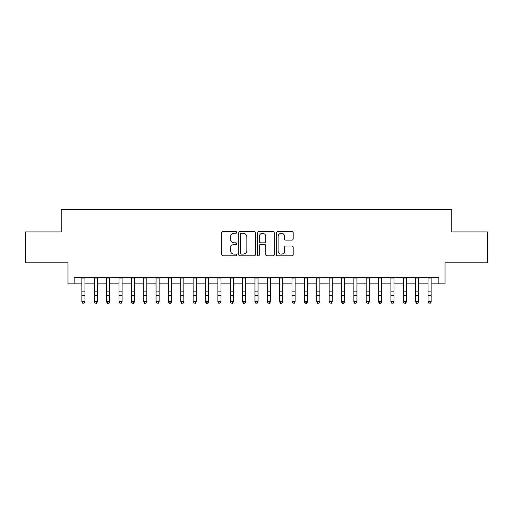 <?xml version="1.0" encoding="UTF-8"?>
<svg xmlns="http://www.w3.org/2000/svg" width="513" height="513" viewBox="0 0 513 513"><rect width="100%" height="100%" fill="white"/><g stroke="black" fill="none" stroke-linecap="round" stroke-linejoin="round"><path stroke-width="0.77" d="M236.724 232.402A0.846 0.846 0 0 0 235.871 231.549L222.982 231.549A1.212 1.212 0 0 0 221.77 232.767L221.77 254.608A1.212 1.212 0 0 0 222.982 255.82L235.871 255.82A0.846 0.846 0 0 0 236.724 254.967A0.846 0.846 0 0 0 235.871 254.121L234.204 254.121A3.88 3.88 0 0 1 230.324 250.235L230.324 248.42A3.88 3.88 0 0 1 234.204 244.534L235.871 244.534A0.846 0.846 0 0 0 236.724 243.688A0.846 0.846 0 0 0 235.871 242.835L234.204 242.835A3.88 3.88 0 0 1 230.324 238.955L230.324 237.134A3.88 3.88 0 0 1 234.204 233.248L235.871 233.248A0.846 0.846 0 0 0 236.724 232.402M291.961 240.103A1.212 1.212 0 0 0 293.173 238.891L293.173 232.767A1.212 1.212 0 0 0 291.961 231.549L277.642 231.549A1.212 1.212 0 0 0 276.43 232.767L276.43 254.608A1.212 1.212 0 0 0 277.642 255.82L291.961 255.82A1.212 1.212 0 0 0 293.173 254.608L293.173 247.202A1.212 1.212 0 0 0 291.961 245.99L285.831 245.99A1.212 1.212 0 0 0 284.619 247.202L284.619 250.876A3.245 3.245 0 0 1 281.374 254.121A3.245 3.245 0 0 1 278.129 250.876L278.129 236.493A3.245 3.245 0 0 1 281.374 233.248A3.245 3.245 0 0 1 284.619 236.493L284.619 238.891A1.212 1.212 0 0 0 285.831 240.103L291.961 240.103M74.167 283.862L74.167 277.68L438.833 277.68L438.833 283.862L445.015 283.862L445.015 262.848L487.35 262.848L487.35 231.94L451.812 231.94L451.812 209.689L61.188 209.689L61.188 231.94L25.65 231.94L25.65 262.848L67.985 262.848L67.985 283.862L81.894 283.862M255.436 232.767A1.212 1.212 0 0 0 254.224 231.549L239.904 231.549A1.212 1.212 0 0 0 238.692 232.767L238.692 254.608A1.212 1.212 0 0 0 239.904 255.82L254.224 255.82A1.212 1.212 0 0 0 255.436 254.608L255.436 232.767M258.776 231.549L273.096 231.549A1.212 1.212 0 0 1 274.308 232.767L274.308 254.608A1.212 1.212 0 0 1 273.096 255.82L266.965 255.82A1.212 1.212 0 0 1 265.753 254.608L265.753 245.746A1.212 1.212 0 0 0 264.541 244.534L260.476 244.534A1.212 1.212 0 0 0 259.257 245.746L259.257 254.967A0.846 0.846 0 0 1 258.411 255.82A0.846 0.846 0 0 1 257.564 254.967L257.564 232.767A1.212 1.212 0 0 1 258.776 231.549M84.985 283.862L94.257 283.862M97.348 283.862L106.621 283.862M109.705 283.862L118.978 283.862M122.068 283.862L131.341 283.862M134.432 283.862L143.704 283.862M146.795 283.862L156.061 283.862M159.152 283.862L168.424 283.862M171.515 283.862L180.788 283.862M183.878 283.862L193.144 283.862M196.235 283.862L205.508 283.862M208.599 283.862L217.871 283.862M220.962 283.862L230.234 283.862M233.325 283.862L242.591 283.862M245.682 283.862L254.955 283.862M258.045 283.862L267.318 283.862M270.409 283.862L279.675 283.862M282.766 283.862L292.038 283.862M295.129 283.862L304.401 283.862M307.492 283.862L316.765 283.862M319.856 283.862L329.122 283.862M332.212 283.862L341.485 283.862M344.576 283.862L353.848 283.862M356.939 283.862L366.205 283.862M369.296 283.862L378.568 283.862M381.659 283.862L390.932 283.862M394.022 283.862L403.295 283.862M406.379 283.862L415.652 283.862M418.743 283.862L428.015 283.862M431.106 283.862L438.833 283.862M241.245 233.248A0.846 0.846 0 0 0 240.392 234.101L240.392 253.268A0.846 0.846 0 0 0 241.245 254.121L243.002 254.121A3.88 3.88 0 0 0 246.881 250.235L246.881 237.134A3.88 3.88 0 0 0 243.002 233.248L241.245 233.248M265.753 236.557A3.245 3.245 0 0 0 262.509 233.312A3.245 3.245 0 0 0 259.257 236.557L259.257 241.623A1.212 1.212 0 0 0 260.476 242.835L264.541 242.835A1.212 1.212 0 0 0 265.753 241.623L265.753 236.557M84.985 277.68L84.985 301.945L84.055 303.311L82.824 303.036L84.055 303.311M81.894 277.68L81.894 301.259L84.985 301.259L84.055 303.036M82.824 303.311L81.894 301.945L81.894 301.259L82.824 303.036M97.348 277.68L97.348 301.945L96.418 303.311L95.181 303.036L96.418 303.311M94.257 277.68L94.257 301.259L97.348 301.259L96.418 303.036M95.181 303.311L94.257 301.945L94.257 301.259L95.181 303.036M109.705 277.68L109.705 301.945L108.782 303.311L107.544 303.036L108.782 303.311M106.621 277.68L106.621 301.259L109.705 301.259L108.782 303.036M107.544 303.311L106.621 301.945L106.621 301.259L107.544 303.036M122.068 277.68L122.068 301.945L121.145 303.311L119.907 303.036L121.145 303.311M118.978 277.68L118.978 301.259L122.068 301.259L121.145 303.036M119.907 303.311L118.978 301.945L118.978 301.259L119.907 303.036M134.432 277.68L134.432 301.945L133.502 303.311L132.271 303.036L133.502 303.311M131.341 277.68L131.341 301.259L134.432 301.259L133.502 303.036M132.271 303.311L131.341 301.945L131.341 301.259L132.271 303.036M146.795 277.68L146.795 301.945L145.865 303.311L144.628 303.036L145.865 303.311M143.704 277.68L143.704 301.259L146.795 301.259L145.865 303.036M144.628 303.311L143.704 301.945L143.704 301.259L144.628 303.036M159.152 277.68L159.152 301.945L158.228 303.311L156.991 303.036L158.228 303.311M156.061 277.68L156.061 301.259L159.152 301.259L158.228 303.036M156.991 303.311L156.061 301.945L156.061 301.259L156.991 303.036M171.515 277.68L171.515 301.945L170.585 303.311L169.354 303.036L170.585 303.311M168.424 277.68L168.424 301.259L171.515 301.259L170.585 303.036M169.354 303.311L168.424 301.945L168.424 301.259L169.354 303.036M183.878 277.68L183.878 301.945L182.949 303.311L181.711 303.036L182.949 303.311M180.788 277.68L180.788 301.259L183.878 301.259L182.949 303.036M181.711 303.311L180.788 301.945L180.788 301.259L181.711 303.036M196.235 277.68L196.235 301.945L195.312 303.311L194.074 303.036L195.312 303.311M193.144 277.68L193.144 301.259L196.235 301.259L195.312 303.036M194.074 303.311L193.144 301.945L193.144 301.259L194.074 303.036M208.599 277.68L208.599 301.945L207.675 303.311L206.438 303.036L207.675 303.311M205.508 277.68L205.508 301.259L208.599 301.259L207.675 303.036M206.438 303.311L205.508 301.945L205.508 301.259L206.438 303.036M220.962 277.68L220.962 301.945L220.032 303.311L218.794 303.036L220.032 303.311M217.871 277.68L217.871 301.259L220.962 301.259L220.032 303.036M218.794 303.311L217.871 301.945L217.871 301.259L218.794 303.036M233.325 277.68L233.325 301.945L232.395 303.311L231.158 303.036L232.395 303.311M230.234 277.68L230.234 301.259L233.325 301.259L232.395 303.036M231.158 303.311L230.234 301.945L230.234 301.259L231.158 303.036M245.682 277.68L245.682 301.945L244.759 303.311L243.521 303.036L244.759 303.311M242.591 277.68L242.591 301.259L245.682 301.259L244.759 303.036M243.521 303.311L242.591 301.945L242.591 301.259L243.521 303.036M258.045 277.68L258.045 301.945L257.116 303.311L255.884 303.036L257.116 303.311M254.955 277.68L254.955 301.259L258.045 301.259L257.116 303.036M255.884 303.311L254.955 301.945L254.955 301.259L255.884 303.036M270.409 277.68L270.409 301.945L269.479 303.311L268.241 303.036L269.479 303.311M267.318 277.68L267.318 301.259L270.409 301.259L269.479 303.036M268.241 303.311L267.318 301.945L267.318 301.259L268.241 303.036M282.766 277.68L282.766 301.945L281.842 303.311L280.605 303.036L281.842 303.311M279.675 277.68L279.675 301.259L282.766 301.259L281.842 303.036M280.605 303.311L279.675 301.945L279.675 301.259L280.605 303.036M295.129 277.68L295.129 301.945L294.206 303.311L292.968 303.036L294.206 303.311M292.038 277.68L292.038 301.259L295.129 301.259L294.206 303.036M292.968 303.311L292.038 301.945L292.038 301.259L292.968 303.036M307.492 277.68L307.492 301.945L306.562 303.311L305.325 303.036L306.562 303.311M304.401 277.68L304.401 301.259L307.492 301.259L306.562 303.036M305.325 303.311L304.401 301.945L304.401 301.259L305.325 303.036M319.856 277.68L319.856 301.945L318.926 303.311L317.688 303.036L318.926 303.311M316.765 277.68L316.765 301.259L319.856 301.259L318.926 303.036M317.688 303.311L316.765 301.945L316.765 301.259L317.688 303.036M332.212 277.68L332.212 301.945L331.289 303.311L330.051 303.036L331.289 303.311M329.122 277.68L329.122 301.259L332.212 301.259L331.289 303.036M330.051 303.311L329.122 301.945L329.122 301.259L330.051 303.036M344.576 277.68L344.576 301.945L343.646 303.311L342.415 303.036L343.646 303.311M341.485 277.68L341.485 301.259L344.576 301.259L343.646 303.036M342.415 303.311L341.485 301.945L341.485 301.259L342.415 303.036M356.939 277.68L356.939 301.945L356.009 303.311L354.772 303.036L356.009 303.311M353.848 277.68L353.848 301.259L356.939 301.259L356.009 303.036M354.772 303.311L353.848 301.945L353.848 301.259L354.772 303.036M369.296 277.68L369.296 301.945L368.372 303.311L367.135 303.036L368.372 303.311M366.205 277.68L366.205 301.259L369.296 301.259L368.372 303.036M367.135 303.311L366.205 301.945L366.205 301.259L367.135 303.036M381.659 277.68L381.659 301.945L380.729 303.311L379.498 303.036L380.729 303.311M378.568 277.68L378.568 301.259L381.659 301.259L380.729 303.036M379.498 303.311L378.568 301.945L378.568 301.259L379.498 303.036M394.022 277.68L394.022 301.945L393.093 303.311L391.855 303.036L393.093 303.311M390.932 277.68L390.932 301.259L394.022 301.259L393.093 303.036M391.855 303.311L390.932 301.945L390.932 301.259L391.855 303.036M406.379 277.68L406.379 301.945L405.456 303.311L404.218 303.036L405.456 303.311M403.295 277.68L403.295 301.259L406.379 301.259L405.456 303.036M404.218 303.311L403.295 301.945L403.295 301.259L404.218 303.036M418.743 277.68L418.743 301.945L417.819 303.311L416.582 303.036L417.819 303.311M415.652 277.68L415.652 301.259L418.743 301.259L417.819 303.036M416.582 303.311L415.652 301.945L415.652 301.259L416.582 303.036M431.106 277.68L431.106 301.945L430.176 303.311L428.945 303.036L430.176 303.311M428.015 277.68L428.015 301.259L431.106 301.259L430.176 303.036M428.945 303.311L428.015 301.945L428.015 301.259L428.945 303.036M84.985 291.127L81.894 291.127M84.985 295.373L81.894 295.373M84.985 278.078L81.894 278.078M97.348 291.127L94.257 291.127M97.348 295.373L94.257 295.373M97.348 278.078L94.257 278.078M109.705 291.127L106.621 291.127M109.705 295.373L106.621 295.373M109.705 278.078L106.621 278.078M122.068 291.127L118.978 291.127M122.068 295.373L118.978 295.373M122.068 278.078L118.978 278.078M134.432 291.127L131.341 291.127M134.432 295.373L131.341 295.373M134.432 278.078L131.341 278.078M146.795 291.127L143.704 291.127M146.795 295.373L143.704 295.373M146.795 278.078L143.704 278.078M159.152 291.127L156.061 291.127M159.152 295.373L156.061 295.373M159.152 278.078L156.061 278.078M171.515 291.127L168.424 291.127M171.515 295.373L168.424 295.373M171.515 278.078L168.424 278.078M183.878 291.127L180.788 291.127M183.878 295.373L180.788 295.373M183.878 278.078L180.788 278.078M196.235 291.127L193.144 291.127M196.235 295.373L193.144 295.373M196.235 278.078L193.144 278.078M208.599 291.127L205.508 291.127M208.599 295.373L205.508 295.373M208.599 278.078L205.508 278.078M220.962 291.127L217.871 291.127M220.962 295.373L217.871 295.373M220.962 278.078L217.871 278.078M233.325 291.127L230.234 291.127M233.325 295.373L230.234 295.373M233.325 278.078L230.234 278.078M245.682 291.127L242.591 291.127M245.682 295.373L242.591 295.373M245.682 278.078L242.591 278.078M258.045 291.127L254.955 291.127M258.045 295.373L254.955 295.373M258.045 278.078L254.955 278.078M270.409 291.127L267.318 291.127M270.409 295.373L267.318 295.373M270.409 278.078L267.318 278.078M282.766 291.127L279.675 291.127M282.766 295.373L279.675 295.373M282.766 278.078L279.675 278.078M295.129 291.127L292.038 291.127M295.129 295.373L292.038 295.373M295.129 278.078L292.038 278.078M307.492 291.127L304.401 291.127M307.492 295.373L304.401 295.373M307.492 278.078L304.401 278.078M319.856 291.127L316.765 291.127M319.856 295.373L316.765 295.373M319.856 278.078L316.765 278.078M332.212 291.127L329.122 291.127M332.212 295.373L329.122 295.373M332.212 278.078L329.122 278.078M344.576 291.127L341.485 291.127M344.576 295.373L341.485 295.373M344.576 278.078L341.485 278.078M356.939 291.127L353.848 291.127M356.939 295.373L353.848 295.373M356.939 278.078L353.848 278.078M369.296 291.127L366.205 291.127M369.296 295.373L366.205 295.373M369.296 278.078L366.205 278.078M381.659 291.127L378.568 291.127M381.659 295.373L378.568 295.373M381.659 278.078L378.568 278.078M394.022 291.127L390.932 291.127M394.022 295.373L390.932 295.373M394.022 278.078L390.932 278.078M406.379 291.127L403.295 291.127M406.379 295.373L403.295 295.373M406.379 278.078L403.295 278.078M418.743 291.127L415.652 291.127M418.743 295.373L415.652 295.373M418.743 278.078L415.652 278.078M431.106 291.127L428.015 291.127M431.106 295.373L428.015 295.373M431.106 278.078L428.015 278.078"/></g></svg>

